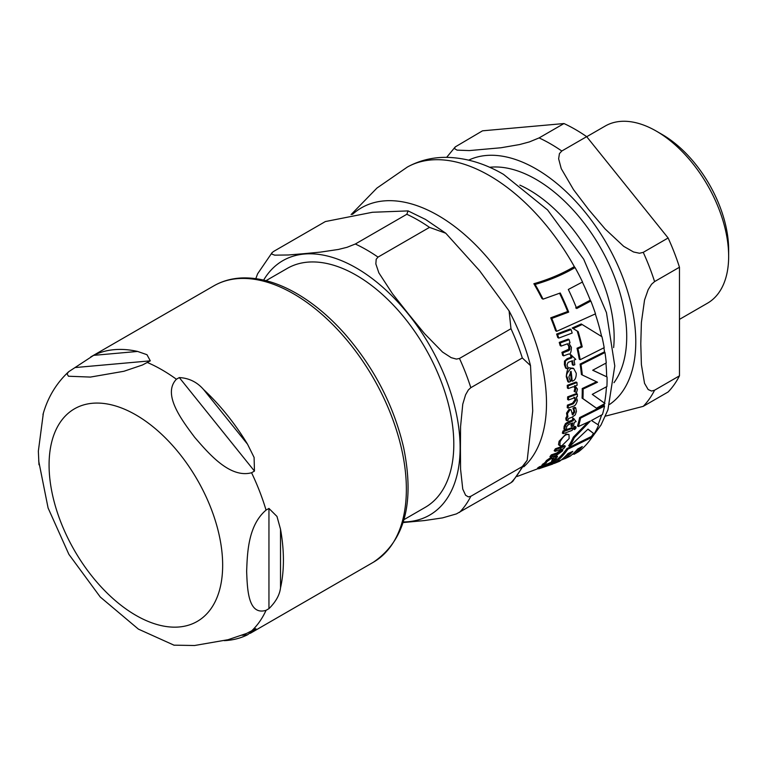 <?xml version="1.0" encoding="UTF-8"?>
<svg xmlns="http://www.w3.org/2000/svg" width="767" height="767" viewBox="0 0 767 767"><rect width="100%" height="100%" fill="white"/><g stroke="black" fill="none" stroke-linecap="round" stroke-linejoin="round"><path stroke-width="1.15" d="M679.466 319.379L707.462 303.214A102.289 59.059 -120 0 0 728.65 256.389L728.65 249.706A94.101 54.332 -120 0 0 662.113 134.465L656.322 131.119A102.289 59.059 -120 0 0 605.182 126.056L586.717 136.718M679.466 375.84L654.587 390.202L651.538 391.045L648.163 389.54L644.539 383.347L641.394 364.593L640.79 343.865L641.394 322.437L644.539 300.05L648.163 289.667L651.538 284.269L654.587 281.594L679.466 267.232L679.466 375.84A161.607 93.306 -120 0 1 668.124 391.975L643.245 406.347L605.431 416.145M586.669 136.651L561.789 151.013L559.431 153.63L558.635 158.798L561.233 168.625L573.515 189.641L588.711 209.65L605.125 228.969L623.696 246.341L633.542 251.979L639.505 253.254L643.245 252.353L668.124 237.981L586.669 136.651A161.607 93.306 -120 0 0 563.975 123.545L539.096 137.916L529.393 141.914L519.547 144.56L500.976 147.763L469.366 150.581L457.084 150.14L454.486 148.606L455.243 146.919L446.653 157.35M563.975 123.545L482.52 130.821L455.243 146.919M679.466 267.232A161.607 93.306 -120 0 0 668.124 237.981M728.65 256.389A102.289 59.059 -120 0 0 656.322 131.119M604.175 347.662A166.938 96.383 -120 0 0 601.961 336.723L582.163 324.527L573.189 328.564L578.155 331.603A165.499 95.549 60 0 1 582.23 346.885L577.934 348.755A164.79 95.137 60 0 1 580.178 359.713L604.175 347.662M561.952 445.704L569.133 438.571L568.98 434.496L566.851 434.573C564.733 435.081 562.47 437.497 560.063 441.811L559.948 445.819L561.952 445.704M549.373 463.057L553.285 461.197L556.19 458.771L557.523 456.365L555.586 457.065L554.666 459.241L551.54 461.312L552.336 459.644L551.694 458.292L547.552 461.13L542.969 465.857L549.373 463.057M552.614 458.225L550.629 457.678L552.614 458.225M568.75 382.206L570.475 381.582L568.874 376.961L571.079 371.353A162.604 93.881 60 0 1 572.201 381.18L572.422 381.094C574.953 380.48 576.238 377.882 576.266 373.308L573.764 368.591L570.859 368.448C566.899 372.906 565.663 375.801 567.158 377.134L568.75 382.206L567.848 381.698L566.257 376.616C566.928 370.01 568.165 367.115 569.948 367.93L573.304 368.371M572.144 417.19L575.26 414.87L576.439 411.448L575.72 407.852L573.841 408.59L574.857 411.889L572.987 414.679L572.518 414.861L571.079 409.866L569.958 409.818L567.446 413.595L567.906 416.539L566.717 418.657L566.995 420.709L568.079 420.326L568.366 418.59L572.144 417.19M604.971 403.48L592.268 394.363L606.908 386.549A166.938 96.383 -120 0 0 607.052 376.971L592.69 370.24L606.266 362.944A166.938 96.383 -120 0 0 604.971 352.532L580.993 364.593A164.79 95.137 60 0 1 582.297 375.005L597.522 382.234L583.102 389.051A164.79 95.137 60 0 1 582.949 398.619L596.458 408.197L604.971 403.48M580.993 364.593L580.092 364.076L604.089 352.024L604.971 352.532M582.297 375.005L581.415 374.497A163.544 94.427 -120 0 0 580.092 364.076M607.052 376.971L592.776 370.193M583.102 389.051L582.22 388.543L596.649 381.736M582.949 398.619L582.067 398.111A163.544 94.427 -120 0 0 582.22 388.543M596.458 408.197L582.067 398.111M576.132 427.813L575.518 426.931L574.138 428.619L574.732 429.52L576.132 427.813L575.212 427.277M574.608 426.394L573.217 428.091L574.732 429.52M568.126 385.868A161.492 93.238 60 0 1 568.289 388.553L572.968 386.836L574.704 386.913L575.796 388.955L575.01 391.841L576.544 392.618L577.465 389.137L575.145 386.002L577.11 385.226A163.639 94.475 -120 0 0 576.947 382.532L568.126 385.868L567.235 385.35L576.065 382.024L576.947 382.532M574.569 385.667L575.298 386.089M575.01 391.841L574.128 391.333L574.914 388.447L574.234 386.721M568.289 388.553L567.398 388.044A160.236 92.51 -120 0 0 567.235 385.35M572.834 428.168L563.956 431.476A161.492 93.238 60 0 1 563.285 433.662L572.172 430.364A163.639 94.475 -120 0 0 572.834 428.168L571.914 427.641L563.036 430.939L563.956 431.476M563.285 433.662L562.345 433.125A160.236 92.51 -120 0 0 563.036 430.939M572.172 333.06A164.541 94.993 -120 0 0 571.079 329.589L570.111 329.033L556.631 334.048L557.619 334.613A161.492 93.238 60 0 1 558.74 338.103L572.172 333.06M558.74 338.103L557.762 337.538A160.236 92.51 -120 0 0 556.631 334.048M571.079 329.589L557.619 334.613M554.618 462.616L540.697 467.381A161.492 93.238 60 0 1 538.712 468.81L552.691 464.083A164.541 94.993 -120 0 0 554.618 462.616L553.467 461.945L544.263 465.205M538.712 468.81L537.504 468.119A160.236 92.51 -120 0 0 539.517 466.7L542.72 465.703M540.697 467.381L539.517 466.7M573.285 365.303L574.828 364.699A163.639 94.475 -120 0 0 574.013 360.107L575.796 359.397L571.357 355.207A163.294 94.283 60 0 1 571.894 357.796L567.983 359.282C565.739 360.528 564.876 361.315 565.404 361.64L565.317 365.197L566.525 368.611L568.184 368.007L566.986 364.987L568.136 362.34L572.47 360.711A163.294 94.283 60 0 1 573.285 365.303L572.383 364.785A162.048 93.555 -120 0 0 571.712 361.008M566.525 368.611L565.615 368.083L564.407 364.67L564.483 361.104L567.062 358.745L570.984 357.269A162.048 93.555 -120 0 0 570.437 354.68L571.53 355.14M565.404 361.64L564.483 361.104M571.894 357.796L570.984 357.269M571.357 355.207L570.437 354.68M576.132 421.62L573.697 418.6A163.294 94.283 60 0 1 573.294 420.642L566.334 424.199L565.011 427.056L564.857 429.673L566.516 429.079L566.545 426.759L568.472 424.573L572.805 422.933A163.294 94.283 60 0 1 571.914 426.538L573.457 425.934A163.639 94.475 -120 0 0 574.349 422.329L576.132 421.62M573.294 420.642L572.393 420.115A162.048 93.555 -120 0 0 572.796 418.082L573.869 418.533M566.334 424.199L565.413 423.672L568.481 421.601L572.393 420.115M573.697 418.6L572.796 418.082M564.857 429.673L563.927 429.137L564.09 426.519L565.413 423.672M571.914 426.538L570.993 426.011A162.048 93.555 -120 0 0 571.664 423.374M568.117 408.13L573.217 406.251C575.02 406.05 576.41 404.123 577.378 400.451L576.238 397.095L577.321 396.664A163.639 94.475 -120 0 0 577.34 394.046L576.458 393.538L567.638 396.865L568.529 397.383A161.492 93.238 60 0 1 568.5 400L574.857 397.642L575.988 400.221L573.371 403.768L568.289 405.647A161.492 93.238 60 0 1 568.117 408.13L567.225 407.613A160.236 92.51 -120 0 0 567.398 405.129L572.479 403.26L575.106 399.712L573.975 397.124M568.289 405.647L567.398 405.129M568.5 400L567.609 399.492A160.236 92.51 -120 0 0 567.638 396.865M577.34 394.046L568.529 397.383M561.473 450.862L557.599 453.68L552.374 455.473A161.492 93.238 60 0 1 551.003 457.266L556.257 455.473L562.537 450.9L563.093 448.522L564.196 448.11A163.639 94.475 -120 0 0 565.356 446.145L556.363 449.376A161.492 93.238 60 0 1 555.183 451.332L561.684 449.05L561.473 450.862L560.456 450.277L560.687 448.474M565.356 446.145L564.368 445.569L555.366 448.8L556.363 449.376M555.183 451.332L554.177 450.747A160.236 92.51 -120 0 0 555.366 448.8M551.003 457.266L549.949 456.653A160.236 92.51 -120 0 0 551.329 454.869L556.574 453.086L560.456 450.277M552.374 455.473L551.329 454.869M566.995 420.709L566.094 420.191L565.806 418.13L567.005 416.021L566.554 413.077L569.066 409.3L571.079 409.866M567.906 416.539L567.005 416.021M575.72 407.852L574.828 407.344L572.949 408.073L573.841 408.59M572.086 414.161L573.965 411.371L572.949 408.073M563.572 355.869L568.702 354.009C570.274 354.728 571.185 352.513 571.415 347.374L568.922 343.242L570.015 342.82A163.639 94.475 -120 0 0 569.133 339.676L560.207 342.945A161.492 93.238 60 0 1 561.099 346.09L567.532 343.769L569.728 346.981L569.871 349.206L569.095 350.423L562.863 352.878A161.492 93.238 60 0 1 563.572 355.869L562.633 355.332A160.236 92.51 -120 0 0 561.923 352.341L568.731 349.234L568.798 346.435L567.359 343.837M560.207 342.945L559.239 342.389L568.184 339.129L569.133 339.676M561.099 346.09L560.14 345.543A160.236 92.51 -120 0 0 559.239 342.389M562.863 352.878L561.923 352.341M572.201 381.18L571.31 380.662A161.348 93.152 -120 0 0 570.312 371.842M546.267 463.057L545.145 462.415L546.459 460.497L550.629 457.678M552.288 459.721L554.531 456.451L556.468 455.761L557.523 456.365M555.586 457.065L554.531 456.451M542.969 465.857L541.809 465.185L545.145 462.415M592.066 437.219L567.887 449.165L566.88 448.58L591.069 436.644L592.066 437.219A166.938 96.383 -120 0 1 578.663 451.667L574.023 454.304L573.035 453.728M567.887 449.165A164.79 95.137 60 0 1 554.215 463.46L559.622 461.255A165.634 95.626 -120 0 0 567.983 453.556L572.805 451.36A166.238 95.971 60 0 1 565.087 458.628L570.092 456.212A166.669 96.23 -120 0 0 577.781 448.925L582.287 446.547A166.899 96.354 60 0 1 574.023 454.304M574.435 452.415A165.672 95.645 -120 0 0 579.018 448.283M553.87 462.175A163.544 94.427 -120 0 0 566.88 448.58M565.087 458.628L563.937 457.966A165.001 95.261 -120 0 0 569.919 452.693M559.948 445.819L558.501 444.707L559.095 441.255L565.921 434.036L568.98 434.496M604.53 406.059L580.542 418.111L579.641 417.593L603.639 405.542L604.53 406.059A166.938 96.383 -120 0 1 602.44 414.506L591.462 420.498L598.634 425.1A166.938 96.383 -120 0 1 594.166 433.901L587.925 429.223M580.542 418.111A164.79 95.137 60 0 1 578.423 426.548L590.341 421.064L574.301 437.698A164.79 95.137 60 0 1 569.68 446.413L588.011 429.127L594.166 433.901M574.301 437.698L573.352 437.152L587.963 422.233M569.68 446.413L568.692 445.838A163.544 94.427 -120 0 0 573.352 437.152M578.423 426.548L577.513 426.021A163.544 94.427 -120 0 0 579.641 417.593M578.155 331.603L572.22 328.008L581.204 323.981L582.163 324.527M582.23 346.885L581.319 346.358A164.263 94.84 -120 0 0 577.206 331.056M573.189 328.564L572.22 328.008M577.934 348.755L577.014 348.228L581.319 346.358M580.178 359.713L579.277 359.196A163.544 94.427 -120 0 0 577.014 348.228M535.126 284.461A161.521 93.258 60 0 1 543.046 299.149L541.895 298.488A160.265 92.529 -120 0 0 533.861 283.723C548.741 279.437 562.077 273.819 573.869 266.868L575.058 267.558C563.266 274.509 549.958 280.137 535.126 284.461L533.861 283.723M543.046 299.149L560.236 293.004A165.135 95.338 60 0 1 568.683 312.111L551.78 318.43A161.521 93.258 60 0 1 556.641 331.354L595.499 313.837A166.938 96.383 -120 0 0 590.849 301.028L576.688 308.526A166.228 95.971 -120 0 0 568.318 289.466L582.527 281.997A166.938 96.383 -120 0 0 575.058 267.558M590.849 301.028L589.833 300.443L575.672 307.941M568.683 312.111L567.666 311.527A163.898 94.629 -120 0 0 559.565 293.272M551.78 318.43L550.735 317.826L567.666 311.527M556.641 331.354L555.644 330.778A160.265 92.529 -120 0 0 550.735 317.826M266.015 280.674L287.28 268.402A137.964 79.653 60 0 1 356.252 275.228A137.964 79.653 60 0 1 446.384 396.807A137.964 79.653 60 0 1 425.234 507.351L403.979 519.633M527.217 460.219L512.701 481.455L510.975 482.711A161.607 93.306 -120 0 0 522.317 466.566L527.207 460.219L532.729 410.939L530.505 365.619L522.317 357.959A161.607 93.306 -120 0 0 510.975 328.717L509.077 310.875L479.605 270.732L445.771 233.226L429.51 227.377A161.607 93.306 -120 0 0 418.168 220.177A161.607 93.306 -120 0 0 406.817 214.281L408.073 210.906L372.446 212.267L325.361 221.558L273.867 251.288L272.036 252.65L271.7 254.03L274.682 255.152L288.306 254.989L304.183 253.656L320.414 252.122L338.381 249.457L347.048 247.3L355.322 244.011L406.817 214.281M255.804 278.651L257.626 273.781L272.141 252.544M510.975 482.711L456.403 513.909L442.53 517.888L424.563 520.553L403.106 522.557M522.317 357.959L470.823 387.69L468.369 389.933L465.598 394.775L462.76 404.19L460.583 426.5L460.411 448.005L460.583 469.308L462.76 489.106L465.598 495.242L468.369 496.891L470.823 496.297L522.317 466.566M429.51 227.377L378.016 257.108L376.185 259.304L375.849 263.925L378.84 272.822L392.464 293.723L408.332 313.789L424.563 333.655L442.53 352.053L451.197 357.662L456.403 359.09L459.471 358.448L510.975 328.717M173.86 645.162L194.578 645.507L228.048 639.707L246.61 633.427L255.881 628.643L247.54 634.779A159.565 92.126 60 0 1 224.261 640.656M268.949 608.653L266.053 610.321C247.952 615.853 247.329 588.653 246.648 571.415C247.329 553.4 247.952 525.491 266.053 510.103L268.949 508.435L276.983 516.44L280.521 529.23A159.565 92.126 60 0 1 283.416 560.217A159.565 92.126 60 0 1 280.521 587.858C279.677 594.924 275.823 601.855 268.949 608.653L268.949 508.435M254.452 471.082L251.566 472.75C229.755 478.608 208.471 453.259 194.578 437.2C182.038 420.364 161.99 394.296 176.4 379.243L179.296 377.575C188.998 378.093 197.09 382.071 203.571 389.521A159.565 92.126 60 0 1 247.54 444.218L254.098 457.448L254.452 471.082L179.296 377.575M150.303 360.845L142.461 364.996L123.899 371.276L90.429 377.076L68.445 376.233L67.065 373.932L68.637 371.746L93.632 355.361A159.565 92.126 60 0 1 137.6 351.439L146.967 354.699L150.303 360.845L75.147 367.556M43.345 413.26L38.35 451.159L38.983 464.754M613.974 382.695A128.329 74.092 -120 0 0 626.716 336.512A128.329 74.092 -120 0 0 535.97 179.334A128.329 74.092 -120 0 0 489.595 167.283M519.853 185.125A120.294 69.452 60 0 1 529.086 189.871A120.294 69.452 60 0 1 614.146 337.202A120.294 69.452 60 0 1 613.638 347.576M609.707 404.362A141.157 81.494 -120 0 0 627.291 290.31A141.157 81.494 -120 0 0 535.97 168.865A141.157 81.494 -120 0 0 468.704 160.14M643.245 406.347A161.607 93.306 -120 0 0 654.587 390.202M654.587 281.594A161.607 93.306 -120 0 0 643.245 252.353M561.789 151.013A161.607 93.306 -120 0 0 539.096 137.916M575.796 388.955L574.914 388.447M565.317 365.197L564.407 364.67M567.983 359.282L567.062 358.745M569.392 422.118L568.481 421.601M565.011 427.056L564.09 426.519M573.371 403.768L572.479 403.26M575.988 400.221L575.106 399.712M557.599 453.68L556.574 453.086M566.717 418.657L565.806 418.13M567.446 413.595L566.554 413.077M569.958 409.818L569.066 409.3M574.857 411.889L573.965 411.371M572.987 414.679L572.46 414.381M569.728 346.981L568.798 346.435M567.992 351.027L567.062 350.49M567.158 377.134L566.257 376.616M570.859 368.448L569.948 367.93M547.552 461.13L546.459 460.497M554.666 459.241L553.573 458.608M544.014 464.562L542.873 463.91M566.851 434.573L565.921 434.036M560.063 441.811L559.095 441.255M574.751 267.376A165.701 95.664 -120 0 0 489.49 175.662A165.701 95.664 -120 0 0 407.402 167.024L376.942 188.068L351.113 214.568M573.102 454.006A165.701 95.664 -120 0 0 573.304 453.891L571.914 454.716M591.261 436.749A165.701 95.664 -120 0 0 593.399 433.46M597.982 424.678A165.701 95.664 -120 0 0 601.596 414.995M603.993 405.743A165.701 95.664 -120 0 0 604.386 403.816M604.511 403.135A165.701 95.664 -120 0 0 606.438 386.827M606.649 376.741A165.701 95.664 -120 0 0 605.93 363.136M604.626 352.341A165.701 95.664 -120 0 0 603.897 347.825M601.635 336.521A165.701 95.664 -120 0 0 595.307 313.952M590.561 300.865A165.701 95.664 -120 0 0 582.364 282.093M523.803 466.787A153.342 88.531 -120 0 0 535.414 341.708A153.342 88.531 -120 0 0 438.062 215.441A153.342 88.531 -120 0 0 352.456 214.386M403.298 521.953A146.88 84.801 -120 0 0 457.266 418.264A146.88 84.801 -120 0 0 356.252 267.951A146.88 84.801 -120 0 0 263.656 280.099M378.016 257.108A161.607 93.306 -120 0 0 366.674 249.908A161.607 93.306 -120 0 0 355.322 244.011M459.471 512.442A161.607 93.306 -120 0 0 470.823 496.297M470.823 387.69A161.607 93.306 -120 0 0 459.471 358.448M242.123 635.268L247.54 634.779M280.521 587.858L280.521 529.23M247.54 444.218L203.571 389.521M137.6 351.439L93.632 355.361M266.053 610.321A159.565 92.126 60 0 1 251.566 630.944M251.566 472.75A159.565 92.126 60 0 1 266.053 510.103M147.417 362.513A159.565 92.126 60 0 1 161.904 369.799A159.565 92.126 60 0 1 176.4 379.243M135.874 414.899A122.739 70.861 60 0 1 222.66 565.221A122.739 70.861 60 0 1 135.874 615.335A122.739 70.861 60 0 1 49.078 465.003A122.739 70.861 60 0 1 135.874 414.899M293.54 293.799A159.565 92.126 60 0 1 406.366 489.231A159.565 92.126 60 0 1 373.318 562.269C404.755 540.917 414.861 502.682 403.624 447.564C393.787 405.561 374.133 367.614 344.671 333.722C329.542 316.733 313.521 303.32 296.608 293.493C277.51 282.496 259.217 277.318 241.71 277.961C231.471 278.44 222.152 281.086 213.763 285.899A159.565 92.126 60 0 1 293.54 293.799M574.262 429.539L573.342 429.012M575.969 426.912L575.058 426.385M573.764 368.591L572.863 368.074M565.011 458.589L517.188 476.441M407.402 167.024C419.434 160.456 432.454 157.225 446.442 157.35C465.751 157.743 484.782 163.419 503.545 174.397L547.59 209.947L583.706 259.217L606.467 312.658L614.779 365.936L607.924 409.827L600.992 425.043L589.698 440.526M530.505 365.619C525.711 347.067 518.569 328.822 509.077 310.884M408.073 210.896L425.532 219.448L445.771 233.226M174.147 645.239L138.405 629.122L100.276 597.023L68.886 554.349L48.091 507.984L38.666 460.852M68.637 371.746C56.212 383.366 47.65 397.642 42.962 414.573M250.291 633.302L373.318 562.269M90.727 356.933L213.763 285.899"/></g></svg>
